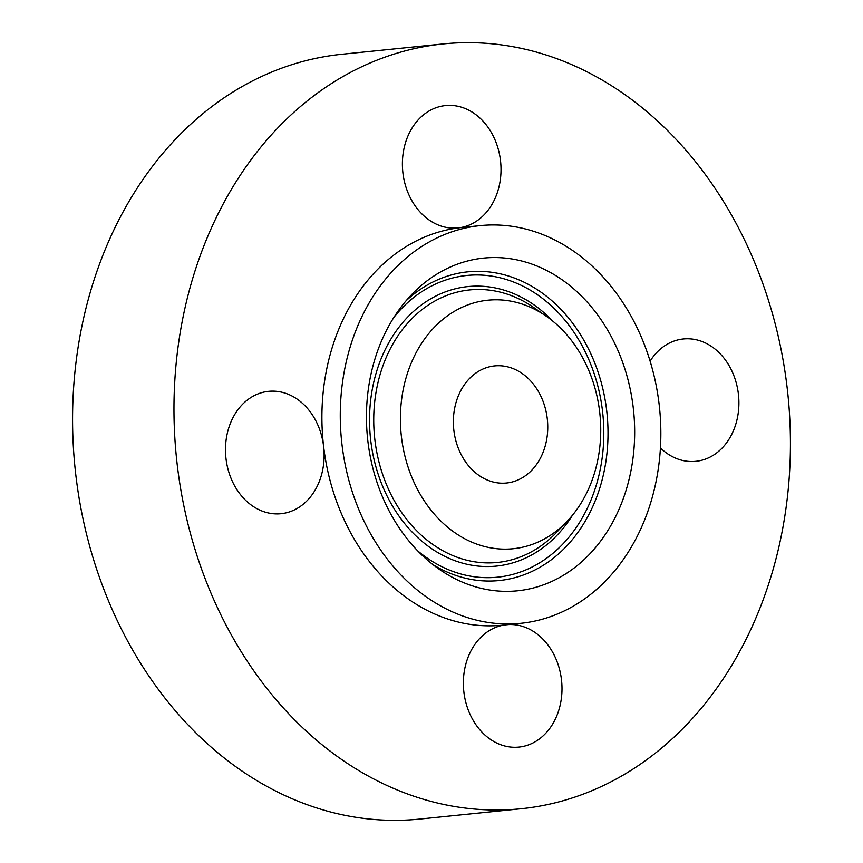 <?xml version="1.0" encoding="UTF-8"?>
<svg xmlns="http://www.w3.org/2000/svg" width="863" height="863" viewBox="0 0 863 863"><rect width="100%" height="100%" fill="white"/><g stroke="black" fill="none" stroke-linecap="round" stroke-linejoin="round"><path stroke-width="1.29" d="M245.114 401.867A61.5 49.18 84.2 0 0 229.116 473.043A61.5 49.18 84.2 0 0 281.036 513.701A61.5 49.18 84.2 0 0 304.488 503.161A61.5 49.18 84.2 0 0 323.603 446.354A61.5 49.18 84.2 0 0 268.566 391.338A61.5 49.18 84.2 0 0 245.114 401.867M728.35 209.526A384.38 307.379 84.2 0 0 443.215 43.937A384.38 307.379 84.2 0 0 236.041 643.129A384.38 307.379 84.2 0 0 521.176 808.728A384.38 307.379 84.2 0 0 728.35 209.526M412.32 201.446A61.5 49.18 84.2 0 0 457.94 227.94A61.5 49.18 84.2 0 0 458.879 227.832A61.5 49.18 84.2 0 0 491.09 132.071A61.5 49.18 84.2 0 0 445.47 105.577A61.5 49.18 84.2 0 0 412.32 201.446M504.521 624.974A61.5 49.18 84.2 0 0 473.302 720.594A61.5 49.18 84.2 0 0 518.922 747.088A61.5 49.18 84.2 0 0 552.072 651.22A61.5 49.18 84.2 0 0 508.393 624.575M660.443 447.973A61.5 49.18 84.2 0 0 695.826 461.327A61.5 49.18 84.2 0 0 719.278 450.799A61.5 49.18 84.2 0 0 735.276 379.623A61.5 49.18 84.2 0 0 683.356 338.965A61.5 49.18 84.2 0 0 659.893 349.504A61.5 49.18 84.2 0 0 650.109 361.155M480.292 225.61L461.921 227.487A199.871 159.838 84.2 0 0 458.879 227.832A199.871 159.838 84.2 0 0 323.603 446.354A199.871 159.838 84.2 0 0 354.197 539.073A199.871 159.838 84.2 0 0 502.46 625.179L520.831 623.302A199.871 159.838 84.2 0 0 628.566 311.726A199.871 159.838 84.2 0 0 480.292 225.61A199.871 159.838 84.2 0 0 372.557 537.196A199.871 159.838 84.2 0 0 520.831 623.302M443.215 43.937L341.824 54.272A384.38 307.379 84.2 0 0 134.65 653.474A384.38 307.379 84.2 0 0 419.785 819.063L521.176 808.728M626.355 489.375A167.217 133.722 84.2 0 0 576.128 290.982A167.217 133.722 84.2 0 0 411.371 294.909A167.217 133.722 84.2 0 0 374.769 359.547A167.217 133.722 84.2 0 0 439.343 569.343A167.217 133.722 84.2 0 0 626.355 489.375M406.602 375.966A124.908 99.881 84.2 0 0 444.121 524.165A124.908 99.881 84.2 0 0 567.196 521.23A124.908 99.881 84.2 0 0 594.531 472.946A124.908 99.881 84.2 0 0 546.29 316.236A124.908 99.881 84.2 0 0 406.602 375.966M462.87 457.66A58.857 47.066 84.2 0 0 506.527 483.01A58.857 47.066 84.2 0 0 538.253 391.263A58.857 47.066 84.2 0 0 494.596 365.912A58.857 47.066 84.2 0 0 462.87 457.66M406.128 300.734A155.157 124.078 -95.8 0 1 556.538 304.984A155.157 124.078 -95.8 0 1 600.303 486.419A155.157 124.078 -95.8 0 1 433.032 564.693M393.906 317.357A151.64 121.262 -95.8 0 1 546.408 301.543A151.64 121.262 -95.8 0 1 596.268 485.2A151.64 121.262 -95.8 0 1 417.714 550.885M572.493 515.211A140.486 112.341 -95.8 0 1 428.426 546.387A140.486 112.341 -95.8 0 1 376.516 371.791A140.486 112.341 -95.8 0 1 552.708 321.068M567.196 521.23L556.646 532.309A136.969 109.536 -95.8 0 1 421.683 535.524A136.969 109.536 -95.8 0 1 380.54 373.021A136.969 109.536 -95.8 0 1 533.733 307.508L546.29 316.236"/></g></svg>
